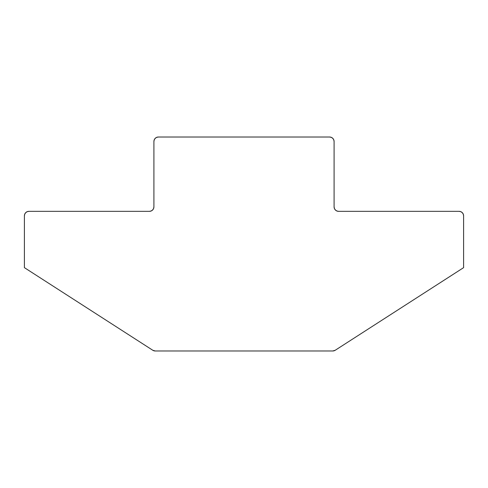 <?xml version="1.0" encoding="UTF-8"?>
<svg xmlns="http://www.w3.org/2000/svg" width="488" height="488" viewBox="0 0 488 488"><rect width="100%" height="100%" fill="white"/><g stroke="black" fill="none" stroke-linecap="round" stroke-linejoin="round"><path stroke-width="0.73" d="M153.909 141.52L153.909 206.839L153.909 141.52L154.251 139.794L155.227 138.336L156.691 137.36L158.411 137.018L329.589 137.018L158.411 137.018A4.502 4.502 0 0 0 153.909 141.52L154.251 139.794L155.227 138.336L156.691 137.36M149.401 211.341L28.902 211.341L149.401 211.341L151.127 210.999L152.585 210.023L153.567 208.559L153.909 206.839A4.502 4.502 0 0 1 149.401 211.341L151.127 210.999L152.585 210.023L153.567 208.559L153.909 206.839M24.4 215.849L24.4 267.65L152.793 350.268L24.4 267.65L24.4 215.849L24.742 214.122L25.718 212.658L27.182 211.682L28.902 211.341A4.502 4.502 0 0 0 24.4 215.849L24.742 214.122M152.793 350.268A4.502 4.502 0 0 0 155.233 350.982L332.767 350.982L155.233 350.982L152.793 350.268L153.964 350.799M335.207 350.268L463.6 267.65L463.6 215.849L463.6 267.65L335.207 350.268L332.767 350.982L335.207 350.268A4.502 4.502 0 0 1 332.767 350.982M459.098 211.341L338.599 211.341L459.098 211.341L460.818 211.682L462.282 212.658L463.258 214.122L463.6 215.849A4.502 4.502 0 0 0 459.098 211.341M334.091 206.839L334.091 141.52L334.091 206.839L334.433 208.559L335.415 210.023L336.873 210.999L338.599 211.341A4.502 4.502 0 0 1 334.091 206.839L334.433 208.559L335.415 210.023L336.873 210.999L338.599 211.341M329.589 137.018L331.309 137.36L332.773 138.336L333.749 139.794L334.091 141.52A4.502 4.502 0 0 0 329.589 137.018L331.309 137.36L332.773 138.336L333.749 139.794M25.718 212.658L27.182 211.682M460.818 211.682L462.282 212.658L463.258 214.122"/></g></svg>
